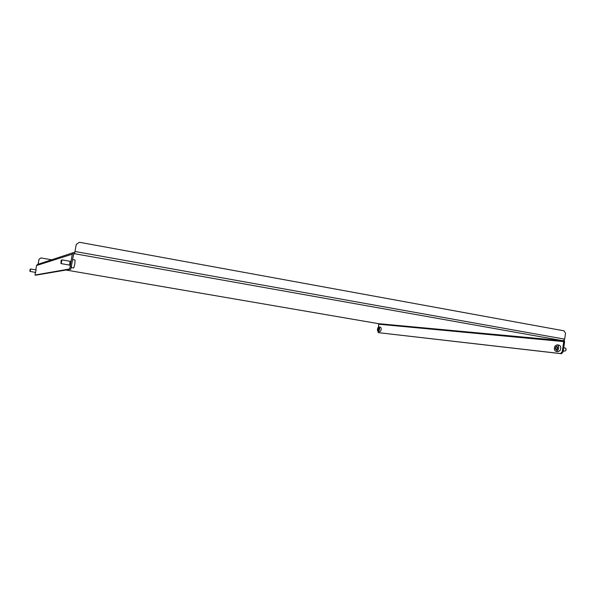 <?xml version="1.0" encoding="UTF-8"?>
<svg xmlns="http://www.w3.org/2000/svg" width="596" height="596" viewBox="0 0 596 596"><rect width="100%" height="100%" fill="white"/><g stroke="black" fill="none" stroke-linecap="round" stroke-linejoin="round"><path stroke-width="0.89" d="M69.464 265.086L70.119 261.316M36.036 269.921L35.611 272.379M76.243 244.397L74.582 253.71L76.243 244.397L79.402 242.274L564.092 330.855L565.522 333.253L564.658 339.161L563.265 340.793L378.579 323.68L66 270.033L378.602 323.68L378.527 326.973M51.614 259.804L40.96 257.949L39.001 259.282L38.166 264.237M39.001 259.282L38.099 264.259M38.941 259.305L40.96 257.949M79.402 242.274L76.392 244.338M377.946 331.369L378.304 332.65L560.605 353.577L562.266 351.647L563.742 341.59L563.265 340.793L74.582 253.71L73.576 254.403L70.797 269.221L35.857 275.166L35.015 275.024L35.365 272.335M562.266 351.647L563.131 351.796L564.606 341.739L564.226 340.241M563.131 351.796L561.477 353.726L560.605 353.577M378.304 332.65L561.477 353.726M74.791 252.443L73.748 252.51L72.28 254.172L70.209 266.412L71.505 266.635M35.782 269.876L36.527 265.533L37.481 264.468L73.681 252.533M70.797 269.221L69.508 268.997L35.015 275.024M69.508 268.997L70.209 266.412M378.14 331.443L379.741 331.711L380.591 331.138C381.418 329.23 381.388 327.904 380.494 327.167L378.9 326.899L378.043 327.48C377.223 329.387 377.253 330.705 378.14 331.443L378.981 330.869C379.808 328.955 379.786 327.636 378.9 326.899M378.847 327.986L377.924 329.432L378.184 330.355L379.108 328.91L378.847 327.986M378.952 328.366L378.259 328.247M378.914 329.595L377.924 329.432M566.081 348.943L565.857 350.441M563.272 350.835L564.814 351.104L565.768 350.567L566.029 348.735L565.351 348.027L563.727 347.744M555.941 351.335L558.072 351.7L560.061 350.56C561.246 347.922 560.955 346.127 559.204 345.181L557.074 344.808L555.077 345.963C553.908 348.6 554.191 350.388 555.941 351.335L557.93 350.187C559.108 347.543 558.825 345.755 557.074 344.808M556.88 346.298L555.718 346.917L555.338 348.682L556.113 349.837L557.282 349.226L557.662 347.453L556.88 346.298M557.491 347.192L555.718 346.917M557.446 347.215L557.238 349.249M557.059 348.98L555.338 348.682M30.009 270.1L29.807 270.971L30.009 270.1M30.091 269.332L30.59 268.99L30.158 271.456L35.753 272.402M61.03 261.778L61.142 260.4L61.03 261.778M61.142 260.4L61.909 259.878L61.239 263.648L69.799 265.138M72.69 259.61L75.089 260.027L74.761 264.408L73.71 267.976L71.252 267.552M74.582 253.71L73.8 253.956M38.874 264.006L38.211 263.894M564.658 339.161L75.178 251.519M378.959 324.231L563.742 341.59M36.527 265.533L72.28 254.172M30.59 268.99L36.177 269.943M29.807 270.971L30.158 271.456M61.909 259.878L70.455 261.368M60.71 262.91L61.239 263.648"/></g></svg>
